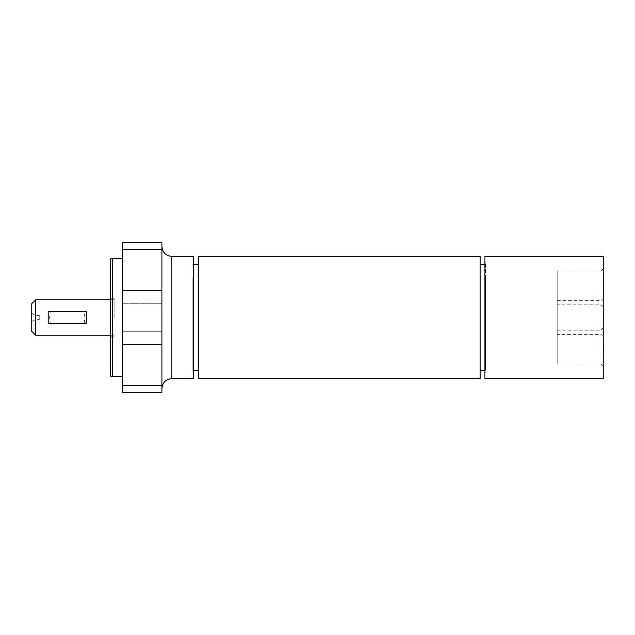<?xml version="1.0" encoding="UTF-8"?>
<svg xmlns="http://www.w3.org/2000/svg" width="635" height="635" viewBox="0 0 635 635"><rect width="100%" height="100%" fill="white"/><g stroke="black" fill="none" stroke-linecap="round" stroke-linejoin="round"><path stroke-width="0.48" stroke-dasharray="3.17 2.38" d="M192.881 317.5L192.881 370.578L192.881 317.5M192.881 278.209L192.881 370.332L192.881 278.209M485.521 317.5L485.521 262.874L485.521 317.5M485.521 278.209L485.521 370.332L485.521 278.209M557.197 363.974L557.197 330.192L557.197 363.974L600.956 363.974L600.956 330.192L600.956 363.974L603.25 366.268L603.25 327.898L603.25 366.268M557.197 304.808L557.197 271.026L557.197 304.808L600.956 304.808L600.956 271.026L600.956 304.808L603.25 307.102L603.25 268.732L603.25 307.102M557.197 334.391L557.197 300.609L557.197 334.391L600.956 334.391L600.956 300.609L600.956 334.391L603.25 336.685L603.25 298.315L603.25 336.685M114.824 317.5L114.824 298.767L114.824 317.5M86.289 323.413L48.204 323.413M86.289 311.587L48.204 311.587M50.276 323.413L84.217 323.413L50.276 323.413L49.609 317.5L50.276 311.587L84.217 311.587L84.884 317.5L84.217 323.413M50.276 311.587L84.217 311.587M39.243 317.5L39.243 315.531L39.243 317.5M31.75 317.5L31.75 313.317L31.75 317.5M35.576 317.5L35.576 319.469L35.576 317.5M31.75 331.303L31.75 303.697M35.695 299.752L35.695 335.248M193.461 317.5L193.461 370.578L193.461 317.5M122.468 303.697L122.468 331.303L122.468 303.697L122.468 331.303L122.468 303.697L161.909 303.697L161.909 331.303L161.909 303.697L122.468 303.697M161.909 303.697L161.909 331.303L161.909 303.697M161.909 392.438L161.909 242.562M122.468 242.562L122.468 392.438M110.633 317.5L110.633 336.233L110.633 317.5M110.633 376.134L110.633 258.866M112.601 376.658L112.601 258.342M122.468 317.5L122.468 376.658L122.468 317.5M161.909 317.5L161.909 388.493L161.909 317.5M193.461 378.635L193.461 256.365M198.191 356.791L198.191 264.668L198.191 356.791M198.191 378.635L198.191 256.365M480.195 378.635L480.195 256.365M480.195 356.791L480.195 264.668L480.195 356.791M484.926 317.5L484.926 372.721L484.926 317.5M484.926 378.635L484.926 256.365M557.197 300.609L600.956 300.609L603.25 298.315M603.25 378.635L603.25 256.365M557.197 271.026L600.956 271.026L603.25 268.732M557.197 330.192L600.956 330.192L603.25 327.898M161.909 344.368L122.468 344.368M161.909 290.632L122.468 290.632M161.909 249.428L122.468 249.428M161.909 385.572L122.468 385.572M171.767 378.635L171.767 256.365M31.75 313.317L35.576 315.531L39.243 315.531L40.426 317.5L39.243 319.469L35.576 319.469L31.75 321.683M110.633 335.248L114.824 335.248M110.633 299.752L114.824 299.752M192.881 370.578L193.461 370.578M192.881 264.422L193.461 264.422M161.909 331.303L122.468 331.303L161.909 331.303M110.633 336.233L114.824 336.233M110.633 298.767L114.824 298.767M192.881 370.332L193.461 370.332M192.881 264.668L193.461 264.668M484.926 370.332L485.521 370.332M484.926 264.668L485.521 264.668M485.521 262.874L484.926 262.279M485.521 372.126L484.926 372.721"/><path stroke-width="0.95" d="M86.289 323.413L48.204 323.413L48.204 311.587L86.289 311.587L86.289 323.413M35.695 299.752L31.75 303.697L31.75 331.303L35.695 335.248L35.695 299.752L110.633 299.752M161.909 242.562L161.909 392.438L122.468 392.438L122.468 242.562L161.909 242.562M112.601 376.658L112.601 258.342L110.633 258.866L110.633 376.134L112.601 376.658L122.468 376.658M171.767 378.635L171.767 256.365L193.461 256.365L193.461 378.635L171.767 378.635C165.783 379.222 162.496 382.508 161.909 388.493M198.191 256.365L198.191 378.635L480.195 378.635L480.195 256.365L198.191 256.365M484.926 317.5L484.926 378.635L603.25 378.635L603.25 256.365L484.926 256.365L484.926 317.5M161.909 249.428L122.468 249.428M161.909 290.632L122.468 290.632M161.909 344.368L122.468 344.368M161.909 385.572L122.468 385.572M35.695 335.248L110.633 335.248M112.601 258.342L122.468 258.342M171.767 256.365C165.783 255.778 162.496 252.492 161.909 246.507M193.461 370.332L198.191 370.332M193.461 264.668L198.191 264.668M480.195 370.332L484.926 370.332M480.195 264.668L484.926 264.668"/></g></svg>
